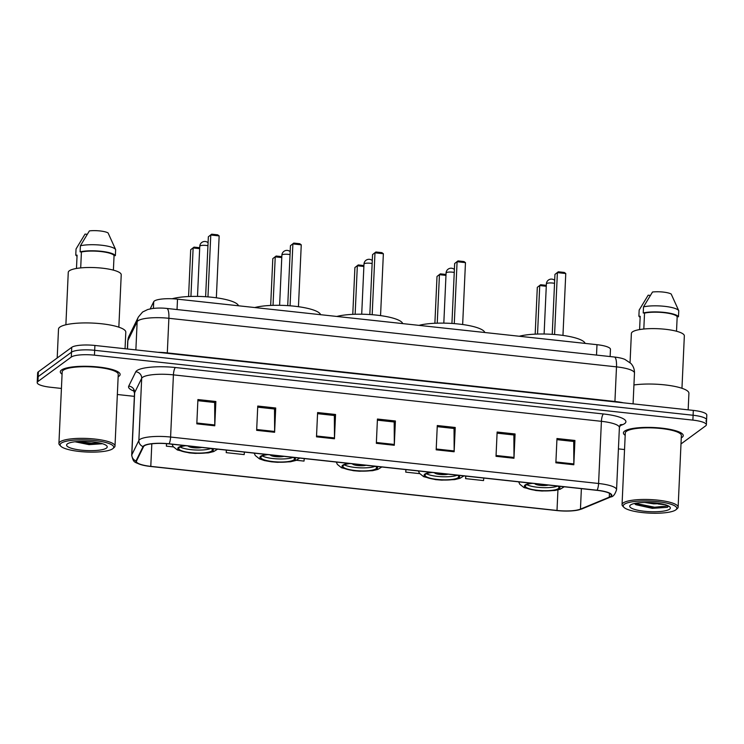 <?xml version="1.0" encoding="UTF-8"?>
<svg xmlns="http://www.w3.org/2000/svg" width="744" height="744" viewBox="0 0 744 744"><rect width="100%" height="100%" fill="white"/><g stroke="black" fill="none" stroke-linecap="round" stroke-linejoin="round"><path stroke-width="1.12" d="M150.204 308.881L153.71 301.729A18.712 4.213 2.6 0 1 154.343 301.032A18.712 4.213 2.6 0 1 177.509 299.162L596.986 344.686A18.712 4.213 2.6 0 1 610.471 349.354L610.136 356.553M705.842 421.03A18.712 4.213 -177.4 0 0 706.577 419.932L706.8 415.068A18.712 4.213 -177.4 0 0 693.315 410.4L94.897 345.458A18.712 4.213 -177.4 0 0 71.731 347.327L38.381 371.786A18.712 4.213 -177.4 0 0 37.637 372.884L37.423 377.747A18.712 4.213 -177.4 0 1 38.158 376.65A18.712 4.213 -177.4 0 0 37.423 377.747L37.2 382.602A18.712 4.213 -177.4 0 0 50.685 387.271L61.426 388.442M680.993 443.945L705.619 425.884A18.712 4.213 -177.4 0 0 706.363 424.787A18.712 4.213 -177.4 0 0 692.878 420.118L94.451 355.167A18.712 4.213 -177.4 0 0 71.285 357.046L71.508 352.182L38.158 376.65L71.508 352.182A18.712 4.213 -177.4 0 1 94.674 350.312A18.712 4.213 -177.4 0 0 71.508 352.182L71.731 347.327M692.878 420.118L693.101 415.254L94.674 350.312L693.101 415.254A18.712 4.213 -177.4 0 1 706.577 419.932A18.712 4.213 -177.4 0 0 693.101 415.254L693.315 410.4M61.492 370.019A29.937 6.733 -177.4 0 0 60.31 371.777A29.937 6.733 -177.4 0 0 62.078 374.204A29.937 6.733 -177.4 0 1 60.31 371.777A29.937 6.733 -177.4 0 1 61.492 370.019A29.937 6.733 -177.4 0 1 94.581 366.653A29.937 6.733 -177.4 0 1 120.128 374.492A29.937 6.733 -177.4 0 0 94.581 366.653A29.937 6.733 -177.4 0 0 61.492 370.019M118.157 376.752A29.937 6.733 -177.4 0 0 118.947 376.25A29.937 6.733 -177.4 0 0 120.128 374.492A29.937 6.733 -177.4 0 1 118.947 376.25A29.937 6.733 -177.4 0 1 118.157 376.752M624.616 431.129A29.937 6.733 -177.4 0 0 623.426 432.896A29.937 6.733 -177.4 0 0 625.192 435.314A29.937 6.733 -177.4 0 1 623.426 432.896A29.937 6.733 -177.4 0 1 624.616 431.129A29.937 6.733 -177.4 0 1 657.696 427.772A29.937 6.733 -177.4 0 1 683.243 435.612A29.937 6.733 -177.4 0 0 657.696 427.772A29.937 6.733 -177.4 0 0 624.616 431.129M681.271 437.863A29.937 6.733 -177.4 0 0 682.062 437.37A29.937 6.733 -177.4 0 0 683.243 435.612A29.937 6.733 -177.4 0 1 682.062 437.37A29.937 6.733 -177.4 0 1 681.271 437.863M144.234 445.889A19.958 4.492 2.6 0 1 168.944 443.889L596.93 490.333A19.958 4.492 2.6 0 1 611.317 495.318A19.958 4.492 2.6 0 1 609.271 497.169L580.45 509.129A19.958 4.492 2.6 0 1 557.005 510.458L150.79 466.367A19.958 4.492 2.6 0 1 136.403 461.392A19.958 4.492 2.6 0 1 136.524 460.954L143.555 446.623A19.958 4.492 2.6 0 1 144.234 445.889M143.75 445.833A20.46 4.604 -177.4 0 0 143.062 446.595L136.031 460.917A20.46 4.604 -177.4 0 0 143.694 465.363A20.46 4.604 -177.4 0 0 150.651 466.469L556.865 510.561A20.46 4.604 -177.4 0 0 574.889 510.589A20.46 4.604 -177.4 0 0 580.906 509.203L609.717 497.234A20.46 4.604 -177.4 0 0 597.069 490.231L169.083 443.787A20.46 4.604 -177.4 0 0 143.75 445.833M556.921 439.648L573.717 441.471L573.838 463.931A4.994 1.311 96.2 0 1 573.819 464.758L574.926 440.467L556.968 438.523L555.87 462.805L573.819 464.758M573.577 441.452L574.926 440.467M497.076 433.157L513.881 434.98L513.992 457.43A4.994 1.311 96.2 0 1 513.974 458.258L515.081 433.975L497.131 432.032L496.025 456.314L513.974 458.258M513.732 434.961L515.081 433.975M437.23 426.656L454.035 428.479L454.156 450.938A4.994 1.311 96.2 0 1 454.138 451.766L455.235 427.484L437.286 425.531L436.179 449.813L454.138 451.766M453.896 428.47L455.235 427.484M197.867 400.681L214.663 402.504L214.784 424.964A4.994 1.311 96.2 0 1 214.765 425.791L215.872 401.5L197.913 399.556L196.816 423.838L214.765 425.791M214.523 402.485L215.872 401.5M257.703 407.173L274.508 408.995L274.629 431.455A4.994 1.311 96.2 0 1 274.61 432.283L275.708 408L257.759 406.047L256.652 430.33L274.61 432.283M274.369 408.986L275.708 408M317.548 413.673L334.354 415.496L334.465 437.946A4.994 1.311 96.2 0 1 334.447 438.774L335.553 414.492L317.604 412.548L316.498 436.83L334.447 438.774M334.205 415.478L335.553 414.492M377.394 420.165L394.19 421.988L394.311 444.447A4.994 1.311 96.2 0 1 394.292 445.275L395.399 420.983L377.441 419.039L376.343 443.322L394.292 445.275M394.05 421.969L395.399 420.983M71.285 357.046L37.944 381.505A18.712 4.213 -177.4 0 0 37.2 382.602M117.347 394.506L134.366 396.357M618.422 448.883L624.551 449.553M465.707 476.095L465.595 478.634L483.544 480.578L483.777 478.057M296.335 460.266L304.017 461.094L304.25 458.574M226.343 450.12L226.223 452.65L244.181 454.603L244.413 452.082M166.498 443.657L166.377 446.158L173.399 446.921M405.871 469.603L405.75 472.133L419.709 473.649M226.223 452.65L226.455 450.129M166.377 446.158L166.61 443.666M405.75 472.133L405.982 469.613M465.595 478.634L465.828 476.104M112.642 448.781A26.821 6.036 -177.4 0 0 112.921 448.567A26.821 6.036 -177.4 0 0 93.874 440.457A26.821 6.036 -177.4 0 0 61.175 443.201A26.821 6.036 -177.4 0 0 60.776 446.195A26.821 6.036 -177.4 0 0 86.109 451.989A26.821 6.036 -177.4 0 0 112.642 448.781M112.921 448.567L114.185 447.469A28.067 6.315 -177.4 0 0 115.004 446.047A28.067 6.315 -177.4 0 0 91.056 438.7A28.067 6.315 -177.4 0 0 60.041 441.852A28.067 6.315 -177.4 0 0 58.925 443.508A28.067 6.315 -177.4 0 0 59.622 444.996L60.776 446.195M115.004 446.047L118.259 374.409A28.067 6.315 -177.4 0 0 94.311 367.062A28.067 6.315 -177.4 0 0 63.296 370.214A28.067 6.315 -177.4 0 0 62.18 371.861L58.925 443.508M125.048 348.731L125.801 332.168A33.685 7.58 -177.4 0 0 97.055 323.352A33.685 7.58 -177.4 0 0 59.836 327.127A33.685 7.58 -177.4 0 0 58.506 329.108L57.195 357.994M118.845 327.174L121.225 274.769A26.505 5.961 -177.4 0 0 98.608 267.831A26.505 5.961 -177.4 0 0 69.313 270.807A26.505 5.961 -177.4 0 0 68.262 272.369L65.881 324.765M67.397 443.87A20.339 4.576 -177.4 0 0 67.193 444.038A20.339 4.576 -177.4 0 0 81.635 450.185A20.339 4.576 -177.4 0 0 106.42 448.111A20.339 4.576 -177.4 0 0 106.727 445.833A20.339 4.576 -177.4 0 0 87.522 441.443A20.339 4.576 -177.4 0 0 67.397 443.87M74.995 441.769L89.066 444.652L101.928 443.777M76.474 268.463L77.078 255.173L75.767 255.034A19.958 4.492 -177.4 0 0 77.032 256.215M87.178 234.314L85.049 234.081L76.046 248.961L75.767 255.034M113.395 270.137L114.065 255.536A18.712 4.213 -177.4 0 0 100.784 251.537A18.712 4.213 -177.4 0 0 81.421 251.993L80.696 267.905M114.065 255.536L115.367 255.676L115.645 249.603L108.075 232.918A12.471 2.809 -177.4 0 0 89.392 230.891L80.389 245.78L80.11 251.853L81.421 251.993M115.645 249.603A19.958 4.492 -177.4 0 0 101.407 245.204A19.958 4.492 -177.4 0 0 80.389 245.78M115.367 255.676A19.958 4.492 -177.4 0 0 101.128 251.277A19.958 4.492 -177.4 0 0 80.11 251.853M100.077 443.071L91.382 443.284L78.148 441.48M101.882 443.536L91.354 444.047L75.99 441.657M185.851 445.721A16.842 3.785 -177.4 0 0 179.397 447.488A16.842 3.785 -177.4 0 0 178.727 448.474A16.842 3.785 -177.4 0 0 193.096 452.882A16.842 3.785 -177.4 0 0 211.715 450.994A16.842 3.785 -177.4 0 0 212.375 450.008A16.842 3.785 -177.4 0 0 211.101 448.465M180.215 447.023A16.842 3.785 -177.4 0 0 195.449 449.99A16.842 3.785 -177.4 0 0 210.971 448.446M238.489 305.775A36.484 8.212 -177.4 0 0 211.882 297.256A36.484 8.212 -177.4 0 0 172.19 298.762M211.677 234.174L208.348 236.787L211.677 234.174L217.667 234.825L219.155 235.913L210.775 235.002L207.967 296.893M208.348 236.787L205.623 296.717M219.155 235.913L216.346 297.795M199.671 248.654L193.133 247.947L190.929 296.447M190.697 249.733L194.035 247.12L190.697 249.733L188.576 296.531M194.035 247.12L199.708 247.733M188.223 445.982A7.487 1.683 -177.4 0 0 193.607 447.73A7.487 1.683 -177.4 0 0 201.763 447.451M675.766 509.9A26.821 6.036 -177.4 0 0 676.036 509.677A26.821 6.036 -177.4 0 0 656.989 501.577A26.821 6.036 -177.4 0 0 624.3 504.311A26.821 6.036 -177.4 0 0 623.9 507.315A26.821 6.036 -177.4 0 0 649.233 513.109A26.821 6.036 -177.4 0 0 675.766 509.9M676.036 509.677L677.3 508.589A28.067 6.315 -177.4 0 0 678.128 507.166A28.067 6.315 -177.4 0 0 654.171 499.81A28.067 6.315 -177.4 0 0 623.156 502.972A28.067 6.315 -177.4 0 0 622.049 504.618A28.067 6.315 -177.4 0 0 622.737 506.106L623.9 507.315M678.128 507.166L681.374 435.528A28.067 6.315 -177.4 0 0 657.426 428.172A28.067 6.315 -177.4 0 0 626.411 431.325A28.067 6.315 -177.4 0 0 625.295 432.98L622.049 504.618M688.163 409.842L688.916 393.278A33.685 7.58 -177.4 0 0 669.814 385.541A33.685 7.58 -177.4 0 0 633.934 384.964M681.96 388.284L684.341 335.888A26.505 5.961 -177.4 0 0 661.723 328.941A26.505 5.961 -177.4 0 0 632.428 331.926A26.505 5.961 -177.4 0 0 631.377 333.479L630.056 362.598M644.657 502.46L653.688 503.846L660.588 503.651M634.427 503.502L635.897 504.711L652.311 508.357L667.433 507.334L668.484 506.041M630.521 504.99A20.339 4.576 -177.4 0 0 630.308 505.148A20.339 4.576 -177.4 0 0 644.75 511.295A20.339 4.576 -177.4 0 0 669.544 509.221A20.339 4.576 -177.4 0 0 669.842 506.943A20.339 4.576 -177.4 0 0 650.637 502.553A20.339 4.576 -177.4 0 0 630.521 504.99M639.589 329.573L640.193 316.293L638.891 316.144A19.958 4.492 -177.4 0 0 640.147 317.325M650.293 295.424L648.164 295.191L639.161 310.081L638.891 316.144M665.759 504.767L658.217 504.004M676.519 331.247L677.179 316.646A18.712 4.213 -177.4 0 0 663.899 312.647A18.712 4.213 -177.4 0 0 644.537 313.103L643.811 329.015M677.179 316.646L678.481 316.786L678.761 310.722L671.19 294.038A12.471 2.809 -177.4 0 0 652.507 292.011L643.504 306.891L643.225 312.964L644.537 313.103M678.761 310.722A19.958 4.492 -177.4 0 0 664.522 306.323A19.958 4.492 -177.4 0 0 643.504 306.891M678.481 316.786A19.958 4.492 -177.4 0 0 664.243 312.396A19.958 4.492 -177.4 0 0 643.225 312.964M668.289 505.883L654.599 507.231L635.302 503.316M667.433 507.334L654.562 508.199L635.218 504.265M267.961 454.631A16.842 3.785 -177.4 0 0 261.497 456.398A16.842 3.785 -177.4 0 0 260.837 457.383A16.842 3.785 -177.4 0 0 275.206 461.801A16.842 3.785 -177.4 0 0 293.815 459.904A16.842 3.785 -177.4 0 0 294.484 458.918A16.842 3.785 -177.4 0 0 293.21 457.374M262.316 455.933A16.842 3.785 -177.4 0 0 277.549 458.899A16.842 3.785 -177.4 0 0 293.08 457.365M320.59 314.684A36.484 8.212 -177.4 0 0 294.382 306.203A36.484 8.212 -177.4 0 0 254.774 307.542M293.787 243.083L290.448 245.697L293.787 243.083L299.767 243.734L301.255 244.823L292.885 243.911L290.067 305.803M290.448 245.697L287.723 305.626M301.255 244.823L298.446 306.705M281.771 257.563L275.233 256.857L273.029 305.356M272.806 258.642L276.136 256.029L272.806 258.642L270.677 305.44M276.136 256.029L281.809 256.643M270.332 454.891A7.487 1.683 -177.4 0 0 275.708 456.639A7.487 1.683 -177.4 0 0 283.864 456.36M350.061 463.549A16.842 3.785 -177.4 0 0 343.607 465.307A16.842 3.785 -177.4 0 0 342.938 466.293A16.842 3.785 -177.4 0 0 357.306 470.71A16.842 3.785 -177.4 0 0 375.915 468.813A16.842 3.785 -177.4 0 0 376.585 467.827A16.842 3.785 -177.4 0 0 375.311 466.283M344.416 464.842A16.842 3.785 -177.4 0 0 359.65 467.809A16.842 3.785 -177.4 0 0 375.181 466.274M402.699 323.603A36.484 8.212 -177.4 0 0 376.483 315.112A36.484 8.212 -177.4 0 0 336.874 316.451M375.887 251.993L372.549 254.606L375.887 251.993L381.877 252.644L383.365 253.732L374.985 252.821L372.177 314.712M372.549 254.606L369.833 314.545M383.365 253.732L380.556 315.614M363.872 266.473L357.334 265.766L355.139 314.266M354.907 267.552L358.245 264.938L354.907 267.552L352.777 314.359M358.245 264.938L363.918 265.552M352.433 463.8A7.487 1.683 -177.4 0 0 357.817 465.558A7.487 1.683 -177.4 0 0 365.974 465.27M432.162 472.459A16.842 3.785 -177.4 0 0 425.708 474.216A16.842 3.785 -177.4 0 0 425.038 475.211A16.842 3.785 -177.4 0 0 439.416 479.62A16.842 3.785 -177.4 0 0 458.025 477.722A16.842 3.785 -177.4 0 0 458.685 476.737A16.842 3.785 -177.4 0 0 457.421 475.193M426.526 473.751A16.842 3.785 -177.4 0 0 441.759 476.718A16.842 3.785 -177.4 0 0 457.281 475.184M484.8 332.512A36.484 8.212 -177.4 0 0 458.583 324.021A36.484 8.212 -177.4 0 0 418.974 325.37M457.997 260.902L454.658 263.516L457.997 260.902L463.977 261.553L465.465 262.641L457.086 261.73L454.277 323.621M454.658 263.516L451.934 323.454M465.465 262.641L462.656 324.524M445.982 275.382L439.444 274.676L437.24 323.175M437.007 276.461L440.346 273.848L437.007 276.461L434.887 323.268M440.346 273.848L446.019 274.462M434.543 472.71A7.487 1.683 -177.4 0 0 439.918 474.467A7.487 1.683 -177.4 0 0 448.074 474.179M532.462 483.34A16.842 3.785 -177.4 0 0 526.008 485.107A16.842 3.785 -177.4 0 0 525.338 486.092A16.842 3.785 -177.4 0 0 539.707 490.501A16.842 3.785 -177.4 0 0 558.316 488.613A16.842 3.785 -177.4 0 0 558.986 487.618A16.842 3.785 -177.4 0 0 557.712 486.083M526.817 484.642A16.842 3.785 -177.4 0 0 542.051 487.599A16.842 3.785 -177.4 0 0 557.582 486.065M585.1 343.393A36.484 8.212 -177.4 0 0 558.884 334.912A36.484 8.212 -177.4 0 0 519.275 336.251M558.288 271.793L554.95 274.406L558.288 271.793L564.278 272.434L565.766 273.532L557.386 272.62L554.578 334.502M554.95 274.406L552.234 334.335M565.766 273.532L562.957 335.414M546.273 286.273L539.735 285.557L537.54 334.056M537.308 287.342L540.646 284.729L537.308 287.342L535.178 334.149M540.646 284.729L546.319 285.343M534.834 483.6A7.487 1.683 -177.4 0 0 540.218 485.348A7.487 1.683 -177.4 0 0 548.375 485.069M153.413 308.379L153.71 301.729M177.035 309.551L177.509 299.162M596.511 355.074L596.986 344.686M167.298 353.316A3.116 0.818 96.2 0 1 167.307 352.898L614.925 401.472L616.497 366.866A12.471 3.264 -83.8 0 0 614.367 357.018C618.859 357.538 622.375 358.329 624.904 359.408L630.903 363.444C633.386 366.178 634.576 369.396 634.474 373.097A24.952 5.608 -177.4 0 0 616.497 366.866L168.879 318.293A24.952 5.608 -177.4 0 0 137.993 320.785A24.952 5.608 -177.4 0 0 137.147 321.715L135.873 349.903M157.923 352.293A24.952 5.608 2.6 0 1 167.307 352.898L168.879 318.293A12.471 3.264 -83.8 0 0 166.749 308.435L614.367 357.018M38.381 371.786L37.944 381.505M94.897 345.458L94.451 355.167M129.075 335.935A12.471 12.099 26.2 0 0 127.875 340.594A24.952 5.608 -177.4 0 0 127.736 341.133L129.075 335.935L138.347 317.056A12.471 12.099 26.2 0 0 137.147 321.715L127.875 340.594L127.494 348.992M614.916 401.89A3.116 0.818 96.2 0 1 614.925 401.472A24.952 5.608 2.6 0 1 623.323 402.802M134.134 391.13A31.183 7.012 2.6 0 1 128.731 386.136L135.771 371.805A31.183 7.012 2.6 0 1 175.426 367.527L603.421 413.971A6.24 1.637 -83.8 0 0 601.412 421.318L173.417 374.874A24.952 5.608 -177.4 0 0 142.532 377.366A24.952 5.608 -177.4 0 0 141.685 378.296L134.655 392.618A24.952 5.608 -177.4 0 0 134.506 393.167L133.464 390.135M603.421 413.971A31.183 7.012 2.6 0 1 624.662 423.596A31.183 7.012 2.6 0 1 622.7 424.647L619.789 425.856M619.389 427.549A24.952 5.608 -177.4 0 0 601.412 421.318L598.585 483.488A24.952 5.608 2.6 0 1 616.562 489.719L619.389 427.549L620.691 424.638L620.031 424.964M143.694 465.363C133.26 461.95 133.771 462.74 131.688 455.337A24.952 5.608 2.6 0 1 131.828 454.789L138.868 440.467A24.952 5.608 2.6 0 1 139.714 439.537A24.952 5.608 2.6 0 1 170.59 437.044A6.24 1.637 96.2 0 1 169.083 443.787M143.062 446.595A6.24 6.045 26.2 0 1 138.868 440.467L141.685 378.296A6.24 6.045 -153.8 0 0 135.771 371.805M580.906 509.203A6.24 5.478 67.4 0 0 581.994 508.896L610.805 496.927C613.093 496.853 615.018 494.444 616.562 489.719M128.731 386.136A6.24 6.045 -153.8 0 1 134.655 392.618L131.828 454.789A6.24 6.045 26.2 0 0 136.031 460.917M609.717 497.234A6.24 5.478 67.4 0 0 610.805 496.927M597.069 490.231A6.24 1.637 -83.8 0 0 598.585 483.488L170.59 437.044L173.417 374.874A6.24 1.637 -83.8 0 1 175.426 367.527M620.524 424.787A6.24 5.478 -112.6 0 1 622.7 424.647M557.005 510.458L557.935 489.905M580.45 509.129L581.38 488.65M609.271 497.169L609.448 493.291M150.79 466.367L151.813 443.805M394.311 444.447L376.38 442.494M334.465 437.946L316.535 436.003M274.629 431.455L256.689 429.511M214.784 424.964L196.853 423.011M454.156 450.938L436.217 448.995M513.992 457.43L496.062 455.486M573.838 463.931L555.908 461.978M184.726 445.6A17.772 3.999 -177.4 0 0 178.495 447.386A17.772 3.999 -177.4 0 0 190.603 452.873A17.772 3.999 -177.4 0 0 212.607 451.087A17.772 3.999 -177.4 0 0 212.235 448.586M197.495 296.4L199.773 246.236A4.994 1.125 2.6 0 1 199.978 245.939A4.994 1.125 2.6 0 1 206.153 245.446A4.994 1.125 2.6 0 1 207.939 245.734M266.826 454.51A17.772 3.999 -177.4 0 0 260.605 456.305A17.772 3.999 -177.4 0 0 272.704 461.782A17.772 3.999 -177.4 0 0 294.708 460.006A17.772 3.999 -177.4 0 0 294.336 457.495M279.604 305.31L281.883 255.146A4.994 1.125 2.6 0 1 282.078 254.857A4.994 1.125 2.6 0 1 288.254 254.355A4.994 1.125 2.6 0 1 290.039 254.643M348.936 463.419A17.772 3.999 -177.4 0 0 342.705 465.214A17.772 3.999 -177.4 0 0 354.814 470.692A17.772 3.999 -177.4 0 0 376.817 468.915A17.772 3.999 -177.4 0 0 376.445 466.404M361.705 314.219L363.983 264.055A4.994 1.125 2.6 0 1 364.179 263.767A4.994 1.125 2.6 0 1 370.363 263.264A4.994 1.125 2.6 0 1 372.149 263.553M431.036 472.328A17.772 3.999 -177.4 0 0 424.805 474.123A17.772 3.999 -177.4 0 0 436.914 479.601A17.772 3.999 -177.4 0 0 458.918 477.825A17.772 3.999 -177.4 0 0 458.546 475.314M443.815 323.129L446.084 272.964A4.994 1.125 2.6 0 1 446.288 272.676A4.994 1.125 2.6 0 1 452.464 272.174A4.994 1.125 2.6 0 1 454.249 272.462M531.328 483.219A17.772 3.999 -177.4 0 0 525.106 485.004A17.772 3.999 -177.4 0 0 537.215 490.491A17.772 3.999 -177.4 0 0 559.218 488.706A17.772 3.999 -177.4 0 0 558.846 486.204M544.106 334.01L546.384 283.855A4.994 1.125 2.6 0 1 546.58 283.557A4.994 1.125 2.6 0 1 552.755 283.055A4.994 1.125 2.6 0 1 554.55 283.352M138.347 317.056L142.588 312.024L147.814 309.485L152.334 308.518C159.923 307.635 165.354 308.276 166.749 308.435M127.736 341.133L127.382 348.983M634.474 373.097L633.079 403.862M574.889 510.589L581.994 508.896M706.363 424.787L706.577 419.932M131.688 455.337L134.506 393.167M172.069 444.224L173.166 446.605L177.36 449.953L189.246 452.891L195.365 453.394L208.376 452.863L213.64 451.589L217.601 449.171M208.078 242.73A4.994 4.994 0 0 0 199.773 246.236M254.169 453.143L255.276 455.514L259.461 458.862L264.408 460.564L271.355 461.801L277.466 462.303L290.476 461.773L295.74 460.499L299.702 458.081M290.179 251.639A4.994 4.994 0 0 0 281.883 255.146M336.279 462.052L337.376 464.423L341.561 467.771L353.456 470.71L359.575 471.212L372.586 470.682L377.84 469.408L381.812 466.99M372.279 260.549A4.994 4.994 0 0 0 363.983 264.055M418.379 470.961L419.477 473.333L423.671 476.681L435.556 479.62L441.676 480.122L454.686 479.601L459.95 478.318L463.912 475.9M454.389 269.468A4.994 4.994 0 0 0 446.084 272.964M518.68 481.842L519.777 484.214L523.962 487.571L535.857 490.51L541.967 491.012L554.978 490.482L560.241 489.208L564.212 486.79M554.68 280.349A4.994 4.994 0 0 0 546.384 283.855"/></g></svg>
